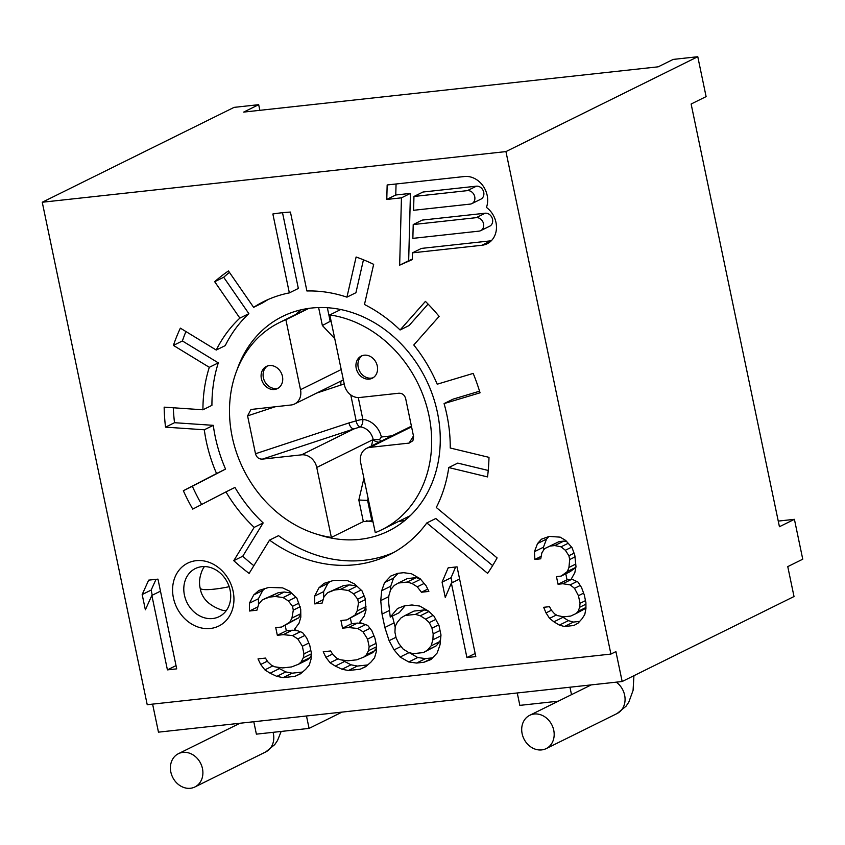 <?xml version="1.0" encoding="UTF-8"?>
<svg xmlns="http://www.w3.org/2000/svg" width="845" height="845" viewBox="0 0 845 845"><rect width="100%" height="100%" fill="white"/><g stroke="black" fill="none" stroke-linecap="round" stroke-linejoin="round"><path stroke-width="1.27" d="M363.92 478.259L358.829 500.018L367.607 500.43L371.853 520.752L363.339 521.608L331.367 537.42A115.543 97.228 63.7 0 1 232.217 436.918A115.543 97.228 63.7 0 1 279.368 322.61A115.543 97.228 63.7 0 1 285.885 319.727L308.847 308.372M413.469 435.978L409.107 443.097L412.909 440.71L413.575 436.485L405.663 398.597C404.533 394.868 402.209 393.083 398.692 393.242L359.621 397.509A14.439 12.157 63.7 0 1 344.411 384.897L329.793 314.932A115.543 97.228 63.7 0 1 428.943 415.434A115.543 97.228 63.7 0 1 381.803 529.741A115.543 97.228 63.7 0 1 375.275 532.625L360.657 462.659A14.439 12.157 -116.3 0 1 366.55 448.368A14.439 12.157 -116.3 0 1 370.036 447.364L411.557 426.831M371.853 520.752A115.543 97.228 -116.3 0 0 372.814 520.826M331.367 537.42L316.748 467.454A14.439 12.157 63.7 0 0 301.538 454.842L262.478 459.11C258.961 459.268 256.626 457.483 255.496 453.754L247.585 415.867L250.965 409.476L291.124 404.987A14.439 12.157 -116.3 0 0 294.609 403.984A14.439 12.157 -116.3 0 0 300.503 389.693L285.885 319.727M318.618 307.559L322.367 325.515L331.039 320.878M329.793 314.932L340.725 309.534M344.211 383.926L316.643 393.083M341.19 380.947A6.19 3.549 -108.3 0 0 341.042 385.035M262.478 459.11L353.886 428.954A6.19 3.549 71.7 0 1 348.964 422.922L356.178 420.863A6.19 0.982 168.2 0 1 362.864 419.426A20.629 17.365 63.7 0 1 381.359 437.002L391.869 435.851M274.414 389.482A12.379 10.415 -116.3 0 0 277.403 388.615A12.379 10.415 -116.3 0 0 281.955 374.599A12.379 10.415 -116.3 0 0 269.407 365.558A12.379 10.415 -116.3 0 0 266.418 366.424A12.379 10.415 -116.3 0 0 261.865 380.44A12.379 10.415 -116.3 0 0 274.414 389.482M409.107 443.097L370.036 447.364M369.254 379.12A12.379 10.415 63.7 0 1 356.706 370.078A12.379 10.415 63.7 0 1 361.269 356.062A12.379 10.415 63.7 0 1 364.258 355.196A12.379 10.415 63.7 0 1 376.807 364.248A12.379 10.415 63.7 0 1 372.244 378.254A12.379 10.415 63.7 0 1 369.254 379.12M267.453 365.991A12.379 10.415 -116.3 0 0 264.094 380.07A12.379 10.415 -116.3 0 0 276.41 388.499A12.379 10.415 -116.3 0 0 278.364 388.056M373.215 377.694A12.379 10.415 63.7 0 1 371.251 378.137A12.379 10.415 63.7 0 1 358.935 369.709A12.379 10.415 63.7 0 1 362.304 355.629M301.538 454.842L353.886 428.954L360.171 426.905A6.19 3.602 76.5 0 1 356.178 420.863L350.759 394.911M381.37 441.66L379.5 439.643L372.951 439.664A6.19 2.989 -166.8 0 0 378.951 442.241M379.5 439.643L381.359 437.002M368.103 498.307L367.607 500.43L368.526 500.335M301.021 309.83A119.663 100.703 -116.3 0 0 295.824 314.467M366.593 520.826A119.663 100.703 -116.3 0 0 373.025 521.851M398.259 521.597A119.663 100.703 -116.3 0 0 405.104 520.288M318.565 534.695A119.663 100.703 -116.3 0 0 388.626 530.966A119.663 100.703 -116.3 0 0 437.446 412.582A119.663 100.703 -116.3 0 0 282.526 316.442A119.663 100.703 -116.3 0 0 237.044 369.856M268.488 299.362A141.326 118.934 -116.3 0 0 262.626 302.901L253.627 307.348L228.456 270.949A185.689 156.262 -116.3 0 0 214.693 281.712L239.874 318.111A141.326 118.934 63.7 0 0 216.257 350.052L180.365 328.145A185.689 156.262 -116.3 0 0 173.415 345.404L209.306 367.311A141.326 118.934 63.7 0 0 202.937 409.793L164.152 407.153A185.689 156.262 -116.3 0 0 165.525 427.147L204.3 429.788A141.326 118.934 63.7 0 0 216.563 473.527L183.344 490.734A185.689 156.262 -116.3 0 0 192.734 509.102L225.953 491.896A141.326 118.934 63.7 0 0 254.176 527.375L233.769 560.668A185.689 156.262 -116.3 0 0 249.127 573.406L269.544 540.113A141.326 118.934 63.7 0 0 389.239 554.838A141.326 118.934 63.7 0 0 426.82 522.939L487.618 573.354A222.826 187.505 -116.3 0 0 497.092 557.901L436.295 507.486A141.326 118.934 63.7 0 0 448.769 467.56L487.523 476.907A185.689 156.262 -116.3 0 0 488.991 457.346L450.237 448.008A141.326 118.934 63.7 0 0 444.079 403.593L480.055 392.798A185.689 156.262 -116.3 0 0 473.189 373.405L437.214 384.2A141.326 118.934 63.7 0 0 413.786 344.982L439.115 316.389A185.689 156.262 -116.3 0 0 425.426 301.39L400.086 329.983A141.326 118.934 63.7 0 0 364.47 304.496L373.659 264.348A185.689 156.262 -116.3 0 0 356.115 257.007L346.936 297.155A141.326 118.934 63.7 0 0 306.904 290.976L290.426 212.074A222.826 187.505 -116.3 0 0 272.861 213.996L289.349 292.888L298.338 288.441L282.515 212.708M229.46 272.396A185.689 156.262 -116.3 0 0 223.693 277.266L248.863 313.664A141.326 118.934 -116.3 0 0 225.245 345.605L216.257 350.052M185.921 331.536A185.689 156.262 -116.3 0 0 182.404 340.957L218.295 362.864A141.326 118.934 -116.3 0 0 211.926 405.346L202.937 409.793M173.299 407.776A185.689 156.262 -116.3 0 0 174.514 422.701L213.289 425.341A141.326 118.934 -116.3 0 0 225.552 469.081L192.343 486.287A185.689 156.262 -116.3 0 0 201.638 504.497M225.953 491.896L234.942 487.449A141.326 118.934 -116.3 0 0 263.165 522.928L242.758 556.221A185.689 156.262 -116.3 0 0 253.859 565.685M269.544 540.113L278.533 535.667A141.326 118.934 -116.3 0 0 393.675 552.503M426.82 522.939L435.809 518.492L492.635 565.611M448.769 467.56L457.758 463.113L488.241 470.464M444.079 403.593L453.068 399.146L479.559 391.193M428.088 304.084L409.075 325.536L400.086 329.983M363.456 259.806L355.925 292.708L346.936 297.155M610.914 654.072L505.944 151.593L42.25 202.24L147.22 704.709L610.914 654.072L615.91 651.601L622.163 681.514L158.469 732.15L152.607 704.128M253.627 307.348A141.326 118.934 63.7 0 1 263.936 301.464A141.326 118.934 63.7 0 1 289.349 292.888M387.158 184.96L386.778 199.441L401.449 197.836L399.664 265.172L412.286 259.605L412.466 252.845L481.956 245.261A21.569 18.157 -116.3 0 0 487.164 243.751A21.569 18.157 -116.3 0 0 496.469 226.809A21.569 18.157 -116.3 0 0 486.445 207.416A21.569 18.157 -116.3 0 0 482.991 185.837A21.569 18.157 -116.3 0 0 464.444 176.52L387.158 184.96M167.416 669.874L176.711 668.86L157.962 579.131L148.667 580.145L142.171 594.531L145.361 609.794L151.857 595.419L167.416 669.874L176.024 665.617M582.057 618.73L584.782 614.526L585.934 608.548L585.912 602.686L584.317 595.06L581.55 587.55L578.001 582.078L571.336 578.899L574.832 572.656L575.984 566.678L574.769 555.091L572.002 547.581L565.706 540.462L560.214 537.156L549.25 536.395L541.434 539.205L537.536 543.536L534.441 551.679L534.864 559.453L540.737 558.809L541.877 552.82L544.602 548.627L550.074 546.071L554.774 545.564L561.038 546.831L565.358 550.264L568.896 555.735L569.699 559.548L568.949 567.439L567.396 571.516L561.154 576.1L556.454 576.617L558.049 584.254L562.749 583.737L570.185 584.877L574.505 588.31L578.445 595.693L580.04 603.33L579.67 607.28L578.117 611.357L576.174 613.523L570.702 616.068L563.657 616.839L557.394 615.572L554.647 613.914L551.5 610.354L549.525 606.668L543.662 607.302L546.028 612.9L549.577 618.371L553.897 621.804L559.39 625.11L564.481 626.515L573.871 625.49L578.16 623.061L582.057 618.73M305.668 669.314L309.312 665.004L311.087 658.963L311.372 653.069L309.777 645.432L306.693 637.954L302.531 632.556L294.324 629.546L299.056 623.166L300.831 617.125L300.714 609.319L296.838 598.028L289.317 591.035L282.589 587.866L268.847 587.412L258.876 590.454L253.743 594.922L249.412 603.203L249.528 611.009L256.933 610.196L258.707 604.143L262.351 599.844L269.365 597.119L275.29 596.475L283.096 597.573L288.346 600.911L292.507 606.309L293.299 610.132L291.937 618.086L289.772 622.237L281.67 627.022L275.745 627.666L277.34 635.303L283.265 634.658L292.56 635.598L297.799 638.926L302.362 646.245L303.957 653.882L303.27 657.854L301.105 662.005L298.538 664.233L291.536 666.948L282.642 667.92L274.826 666.821L271.467 665.237L267.707 661.741L265.425 658.086L258.021 658.899L260.693 664.466L264.855 669.863L270.104 673.201L276.822 676.37L283.149 677.627L295.011 676.338L300.535 673.782L305.668 669.314M370.87 662.195L374.525 657.885L376.289 651.833L376.574 645.95L374.979 638.313L371.906 630.835L367.744 625.437L359.537 622.427L364.269 616.047L366.033 609.995L365.124 598.387L362.04 590.909L354.52 583.916L347.791 580.747L334.06 580.293L324.089 583.335L318.956 587.803L314.625 596.084L314.731 603.89L322.146 603.077L323.91 597.024L327.564 592.725L334.567 590L340.503 589.356L348.309 590.454L353.548 593.792L357.71 599.189L358.512 603.013L357.139 610.967L354.974 615.107L346.883 619.903L340.957 620.547L342.552 628.184L348.478 627.539L357.762 628.479L363.012 631.806L367.575 639.116L369.17 646.752L368.483 650.735L366.318 654.875L363.751 657.114L356.738 659.829L347.844 660.801L340.039 659.702L336.68 658.118L332.909 654.621L330.638 650.967L323.223 651.77L325.906 657.336L330.068 662.744L335.307 666.071L342.035 669.251L348.362 670.507L360.213 669.219L365.748 666.652L370.87 662.195M438.988 625.458L434.034 616.237L428.394 610.998L419.785 606.076L411.98 604.978L404.565 605.791L397.551 608.506L390.253 617.114L388.552 601.682L388.837 595.788L390.601 589.736L394.245 585.437L398.301 583.039L407.184 582.068L412.033 583.494L417.282 586.831L421.433 592.229L428.848 591.426L426.165 585.86L420.123 578.709L411.526 573.787L403.709 572.688L397.784 573.332L390.77 576.058L384.559 582.585L381.708 590.708L380.736 600.584L382.046 614.104L384.845 627.476L389.112 640.668L394.076 649.889L400.118 657.04L408.726 661.962L416.532 663.061L423.936 662.258L430.95 659.533L437.161 652.995L440.013 644.872L440.984 635.007L438.988 625.458M466.915 657.558L475.809 656.586L457.06 566.858L448.177 567.829L442.072 582.163L445.262 597.436L451.367 583.103L466.915 657.558L475.165 653.481M173.405 597.837A35.078 29.512 -116.3 0 0 210.342 628.479A35.078 29.512 -116.3 0 0 233.125 591.32A35.078 29.512 -116.3 0 0 196.177 560.679A35.078 29.512 -116.3 0 0 173.405 597.837M480.689 230.653A6.971 5.862 -116.3 0 1 479.009 231.139L412.856 238.364L413.216 224.548L476.2 217.672L485.188 213.225A6.971 5.862 63.7 0 1 492.255 218.316A6.971 5.862 63.7 0 1 489.688 226.206L480.689 230.653A6.971 5.862 -116.3 0 0 483.255 222.763A6.971 5.862 -116.3 0 0 476.2 217.672M471.89 203.613A6.971 5.862 -116.3 0 1 470.211 204.099L413.596 210.289L413.955 196.473L467.391 190.632L476.39 186.185A6.971 5.862 63.7 0 1 483.446 191.276A6.971 5.862 63.7 0 1 480.879 199.166L471.89 203.613A6.971 5.862 -116.3 0 0 474.457 195.723A6.971 5.862 -116.3 0 0 467.391 190.632M425.542 619.121L429.302 622.617L431.975 628.184L433.179 633.908L432.893 639.802L431.119 645.844L427.475 650.154L423.429 652.551L413.057 653.681L408.209 652.255L402.97 648.928L398.808 643.52L396.125 637.954L394.932 632.229L395.217 626.335L397.382 622.195L401.026 617.896L405.082 615.498L415.455 614.368L420.292 615.783L425.542 619.121L433.105 615.382M622.163 681.514L794.015 596.528L787.762 566.615L802.75 559.2L794.416 519.326L779.428 526.731L691.125 104.019L706.103 96.605L697.78 56.721L505.944 151.593M697.78 56.721L673.19 59.414L658.202 66.818L243.687 112.089L258.676 104.685L259.848 110.325M258.676 104.685L234.086 107.368L42.25 202.24M794.416 519.326L778.256 521.09M182.911 752.388A18.569 15.622 -116.3 0 0 178.422 753.687A18.569 15.622 -116.3 0 0 171.577 774.707A18.569 15.622 -116.3 0 0 190.4 788.279A18.569 15.622 -116.3 0 0 194.889 786.97A18.569 15.622 -116.3 0 0 201.733 765.95A18.569 15.622 -116.3 0 0 182.911 752.388M571.505 694.653L569.952 687.207M342.024 712.103L309.08 728.401L256.384 734.147L253.796 721.736M309.08 728.401L306.481 715.99M558.302 701.181L519.844 705.374L517.256 692.963M204.437 566.562A26.818 22.572 -116.3 0 0 202.293 570.164C199.547 576.702 198.839 582.701 200.17 588.152C201.733 598.323 209.032 605.664 222.077 610.164A26.818 22.572 -116.3 0 0 226.238 610.65M230.093 590.106A26.818 22.572 -116.3 0 0 195.364 568.558A26.818 22.572 -116.3 0 0 184.421 595.102A26.818 22.572 -116.3 0 0 219.151 616.649A26.818 22.572 -116.3 0 0 230.093 590.106M534.188 714.014A18.569 15.622 -116.3 0 0 529.709 715.324A18.569 15.622 -116.3 0 0 522.865 736.344A18.569 15.622 -116.3 0 0 541.687 749.906A18.569 15.622 -116.3 0 0 546.176 748.607A18.569 15.622 -116.3 0 0 553.01 727.587A18.569 15.622 -116.3 0 0 534.188 714.014M248.863 313.664L239.874 318.111M218.295 362.864L209.306 367.311M225.552 469.081L216.563 473.527M213.289 425.341L204.3 429.788M263.165 522.928L254.176 527.375M214.693 281.712L223.693 277.266M173.415 345.404L182.404 340.957M165.525 427.147L174.514 422.701M183.344 490.734L192.343 486.287M233.769 560.668L242.758 556.221M386.778 199.441L395.766 194.994L410.438 193.389L408.663 260.725L412.307 259.119M401.449 197.836L410.438 193.389M396.062 183.988L395.766 194.994M412.466 252.845L421.465 248.398L490.945 240.814A21.569 18.157 -116.3 0 0 491.294 240.772M399.664 265.172L408.663 260.725M413.216 224.548L422.215 220.101L485.188 213.225M413.955 196.473L422.954 192.026L476.39 186.185M151.857 595.419L160.476 591.162M142.171 594.531L151.16 590.074L152.237 595.229M156.019 579.343L151.16 590.074M264.855 588.638L262.742 590.475L258.412 598.756L258.496 604.862M262.351 599.844L278.354 592.672L284.29 592.028L291.472 593.042M300.778 613.924L298.76 617.79L281.67 627.022M285.166 625.289L286.328 630.856L292.264 630.212L297.62 630.75M311.256 655.34L310.104 657.558L307.538 659.787L298.538 664.233M276.41 667.043L285.821 671.923L292.148 673.18L302.521 672.05M330.057 581.518L327.945 583.356L323.614 591.637L323.698 597.742M327.564 592.725L343.566 585.553L349.492 584.909L356.674 585.923M365.991 606.805L363.963 610.66L346.883 619.903M350.379 618.17L351.541 623.737L357.467 623.092L362.832 623.631M376.469 648.221L372.74 652.667L363.751 657.114M341.612 659.924L351.024 664.804L357.35 666.061L367.733 664.93M405.135 605.728L399.252 612.667L390.253 617.114M398.301 583.039L407.29 578.593L416.184 577.621L420.218 578.814M398.164 573.29L393.548 578.138L390.707 586.261L390.242 590.982M392.376 616.068L395.175 627.17M409.022 652.498L417.715 657.516L425.521 658.614L432.555 657.843M440.477 640.151L436.464 645.707L423.429 652.551M405.082 615.498L414.071 611.051L424.443 609.921L428.51 611.115M455.613 567.016L451.061 577.716L452.107 582.733M548.806 536.554L546.535 539.089L543.43 547.233L543.599 550.179M544.602 548.627L559.063 541.624L563.763 541.117L566.837 541.729M575.836 567.481L570.143 571.653L561.154 576.1M565.791 573.808L567.048 579.807L572.371 579.395M585.934 608.21L576.174 613.523M561.735 616.449L568.379 620.663L573.47 622.068L579.67 621.381M295.011 676.338L301.01 673.37M283.149 677.627L292.148 673.18M276.822 676.37L285.821 671.923M270.104 673.201L279.093 668.754M264.855 669.863L272.872 665.902M260.693 664.466L267.347 661.17M301.105 662.005L310.104 657.558M303.27 657.854L311.33 653.872M303.957 653.882L310.823 650.481M302.362 646.245L308.795 643.056M297.799 638.926L304.781 635.472M292.56 635.598L300.334 631.754M283.265 634.658L292.264 630.212M277.34 635.303L286.328 630.856M289.772 622.237L298.76 617.79M291.937 618.086L300.778 613.713M293.299 610.132L300.176 606.731M292.507 606.309L298.94 603.129M288.346 600.911L295.908 597.172M283.096 597.573L291.747 593.296M275.29 596.475L284.29 592.028M269.365 597.119L278.354 592.672M249.528 611.009L257.915 606.858M249.412 603.203L258.412 598.756M253.743 594.922L262.742 590.475M360.213 669.219L366.212 666.24M348.362 670.507L357.35 666.061M342.035 669.251L351.024 664.804M335.307 666.071L344.295 661.624M330.068 662.744L338.084 658.783M325.906 657.336L332.56 654.051M366.318 654.875L375.307 650.428M368.483 650.735L376.532 646.752M369.17 646.752L376.036 643.362M367.575 639.116L374.008 635.936M363.012 631.806L369.994 628.353M357.762 628.479L365.547 624.624M348.478 627.539L357.467 623.092M342.552 628.184L351.541 623.737M354.974 615.107L363.963 610.66M357.139 610.967L365.98 606.594M358.512 603.013L365.378 599.612M357.71 599.189L364.142 596.01M353.548 593.792L361.121 590.042M348.309 590.454L356.96 586.177M340.503 589.356L349.492 584.909M334.567 590L343.566 585.553M314.731 603.89L323.117 599.739M314.625 596.084L323.614 591.637M318.956 587.803L327.945 583.356M423.936 662.258L432.291 658.118M416.532 663.061L425.521 658.614M408.726 661.962L417.715 657.516M400.118 657.04L409.107 652.593M394.076 649.889L401.058 646.446M389.112 640.668L395.988 637.278M384.845 627.476L393.833 623.029M382.046 614.104L389.249 610.544M380.736 600.584L388.795 596.602M381.708 590.708L390.707 586.261M384.559 582.585L393.548 578.138M421.433 592.229L427.739 589.113M417.282 586.831L424.127 583.441M412.033 583.494L420.599 579.258M407.184 582.068L416.184 577.621M429.302 622.617L435.745 619.427M431.975 628.184L438.671 624.867M420.292 615.783L428.943 611.516M415.455 614.368L424.443 609.921M427.475 650.154L436.464 645.707M431.119 645.844L440.118 641.397M432.893 639.802L440.9 635.831M433.179 633.908L440.044 630.507M451.367 583.103L459.606 579.026M442.072 582.163L451.061 577.716M564.481 626.515L573.47 622.068M559.39 625.11L568.379 620.663M553.897 621.804L562.886 617.357M549.577 618.371L556.422 614.991M546.028 612.9L551.436 610.227M578.117 611.357L585.934 607.492M579.67 607.28L585.912 604.186M580.04 603.33L585.479 600.637M578.445 595.693L583.61 593.137M574.505 588.31L580.219 585.49M570.185 584.877L576.913 581.55M562.749 583.737L571.738 579.29M558.049 584.254L567.048 579.807M567.396 571.516L575.857 567.333M568.949 567.439L575.846 564.027M569.699 559.548L575.139 556.855M568.896 555.735L574.061 553.179M565.358 550.264L571.621 547.159M561.038 546.831L568.199 543.282M554.774 545.564L563.763 541.117M550.074 546.071L559.063 541.624M534.864 559.453L541.212 556.306M534.441 551.679L543.43 547.233M537.536 543.536L546.535 539.089M322.367 325.515L334.747 338.623M300.503 389.693L341.211 369.561M358.829 500.018L363.339 521.608M316.748 467.454L372.951 439.664L371.483 445.928M327.353 307.717L330.12 320.973L331.325 322.262M275.312 406.72L247.585 415.867M255.496 453.754L348.964 422.922M358.291 397.572L362.854 419.426A6.19 2.979 95 0 1 360.171 426.905A14.439 12.157 63.7 0 1 373.12 439.199M194.889 786.97L265.774 751.913A18.569 15.622 -116.3 0 0 273.062 732.33M229.175 586.705A28.476 4.521 -11.8 0 1 214.25 589.145A28.476 4.521 168.2 0 1 200.17 588.152M546.176 748.607L617.061 713.55A18.569 15.622 -116.3 0 0 625.068 698.868A18.569 15.622 -116.3 0 0 616.259 682.158M481.956 245.261L490.945 240.814M410.29 515.651L381.803 529.741M307.855 308.52L279.368 322.61M343.366 379.87L294.609 403.984M411.42 426.176L366.55 448.368M265.774 751.913L274.752 744.593L277.54 740.473L281.163 731.443M178.422 753.687L239.969 723.246M617.061 713.55L626.039 706.23L628.817 702.111L633.074 690.418L633.93 675.694M529.709 715.324L591.246 684.883"/></g></svg>
